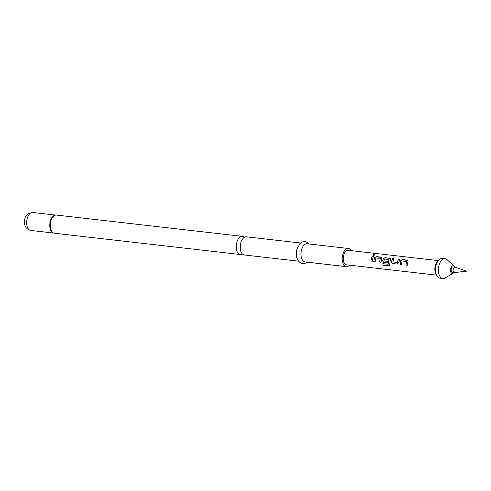 <?xml version="1.0" encoding="UTF-8"?>
<svg xmlns="http://www.w3.org/2000/svg" width="491" height="491" viewBox="0 0 491 491"><rect width="100%" height="100%" fill="white"/><g stroke="black" fill="none" stroke-linecap="round" stroke-linejoin="round"><path stroke-width="0.74" d="M373.307 255.59C372.552 255.019 372.884 254.639 374.295 254.448L374.271 254.35C374.983 254.792 374.651 255.179 373.27 255.51C372.522 254.933 372.859 254.547 374.271 254.35L374.707 254.626M374.295 254.448L374.713 254.676M298.497 261.169L244.309 254.97A9.139 5.063 -83.5 0 1 240.756 242.977A9.139 5.063 -83.5 0 1 246.384 236.809L300.572 243.008M401.429 264.545L400.079 264.391L400.816 260.746L402.632 259.641L407.996 260.549M407.309 265.22L405.959 265.066L406.622 261.525M406.523 261.451L402.166 260.954L401.362 264.551L400.018 264.397L400.766 260.696L402.589 259.573L407.303 260.107L407.978 260.512L407.99 261.525L407.248 265.22L405.897 265.066L406.573 261.5M397.299 264.072L392.585 263.532L391.493 261.887L392.622 258.493L393.972 258.647M392.892 261.924L397.244 262.421L398.459 259.101L399.809 259.254L398.661 262.697L397.237 264.078L392.524 263.538L391.431 261.869L392.579 258.426L393.929 258.579L392.947 261.942L397.305 262.44L398.502 259.168L399.852 259.322M387.687 262.973L383.827 262.532L382.741 260.887L383.305 258.745L385.128 257.64L390.492 258.548M388.148 264.262L388.866 259.432L384.392 259.021L383.987 260.905L387.816 261.341L387.626 262.98L383.766 262.538L382.679 260.868L383.256 258.696L385.085 257.566L390.468 258.512L389.737 264.551L389.369 265.662L388.651 265.877L382.998 265.232L382.82 263.655L388.148 264.262L388.866 259.432M383.987 260.905L387.878 261.365M375.167 261.537L373.817 261.384L374.234 258.757L374.553 257.744L376.37 256.633L381.734 257.542M381.047 262.212L379.696 262.059L380.261 258.45L375.903 257.953L375.106 261.543L373.755 261.39L374.504 257.695L376.327 256.566L381.041 257.106L381.716 257.511L381.728 258.518L380.985 262.219L379.635 262.065L380.261 258.45M372.295 261.212L370.944 261.059L371.362 258.426L372.239 256.161L373.59 256.32M454.549 272.591A2.768 1.534 -83.5 0 1 454.353 272.591A2.768 1.534 -83.5 0 1 453.279 268.958A2.768 1.534 -83.5 0 1 454.979 267.086A2.768 1.534 -83.5 0 1 455.175 267.135L466.45 271.185L454.549 272.591M454.979 267.086L453.021 266.865A2.768 1.534 96.5 0 0 451.315 268.73A2.768 1.534 96.5 0 0 452.395 272.37L454.353 272.591M454.519 267.036A3.879 2.148 96.5 0 0 453.936 266.153L447.135 259.714A9.973 5.524 96.5 0 0 445.116 258.714L442.299 258.389A9.973 5.524 96.5 0 0 438.353 260.488L436.904 262.317A7.31 4.051 96.5 0 0 435.296 265.711A7.31 4.051 96.5 0 0 435.664 273.156L436.665 275.267A9.973 5.524 96.5 0 0 440.028 278.201L442.845 278.526A9.973 5.524 96.5 0 0 445.042 278.004L453.119 273.266A3.879 2.148 96.5 0 0 453.887 272.536M438.353 260.488A9.973 5.524 96.5 0 0 436.155 265.115A9.973 5.524 96.5 0 0 436.665 275.267M445.116 258.714A9.973 5.524 96.5 0 0 438.972 265.441A9.973 5.524 96.5 0 0 442.845 278.526M453.936 266.153A3.879 2.148 96.5 0 0 450.763 268.381A3.879 2.148 96.5 0 0 450.971 272.352A3.879 2.148 96.5 0 0 453.119 273.266M438.26 260.604L348.18 250.293A7.31 4.051 96.5 0 0 343.675 255.228A7.31 4.051 96.5 0 0 346.517 264.827L436.597 275.132M372.651 258.542L372.227 261.218L370.883 261.065L372.203 256.093L373.547 256.247L372.651 258.542M373.27 255.51L372.835 255.203M351.2 250.643A9.139 5.063 96.5 0 0 348.389 248.483L307.157 243.763A9.139 5.063 96.5 0 0 301.529 249.931A9.139 5.063 96.5 0 0 305.083 261.924L346.308 266.644A9.139 5.063 96.5 0 0 349.537 265.171M348.389 248.483A9.139 5.063 96.5 0 0 342.761 254.645A9.139 5.063 96.5 0 0 346.308 266.644M244.322 237.319A9.139 5.063 96.5 0 0 242.419 236.355A9.139 5.063 96.5 0 0 236.791 242.523A9.139 5.063 96.5 0 0 240.345 254.516A9.139 5.063 96.5 0 0 242.407 254.007M389.4 265.637L382.998 265.232M383.06 265.183L382.882 263.63M55.728 215.076A9.084 5.033 96.5 0 0 55.004 215.187A9.084 5.033 96.5 0 0 50.53 221.226A9.084 5.033 96.5 0 0 52.991 232.802A9.084 5.033 96.5 0 0 53.672 233.072M55.004 215.187L56.416 215.07A9.139 5.063 96.5 0 0 50.788 221.238A9.139 5.063 96.5 0 0 54.341 233.231L240.345 254.516M55.391 215.101A9.028 5.002 96.5 0 0 50.272 221.208A9.028 5.002 96.5 0 0 53.347 232.973M30.706 230.42C25.507 228.978 23.568 225.124 24.881 218.869C25.231 215.365 27.852 213.235 32.756 212.474A9.028 5.002 96.5 0 0 27.195 218.569A9.028 5.002 96.5 0 0 30.706 230.42L53.47 233.022M307.09 262.151L305.279 263.219L302.548 263.587L300.056 262.648L297.945 260.365L296.797 257.597L296.441 251.619L296.902 249.225L299.811 243.714L302.388 241.94L305.107 241.578L307.605 242.517L309.164 243.99M52.991 232.802L54.341 233.231M56.416 215.07L242.419 236.355M32.756 212.474L55.526 215.083"/></g></svg>
